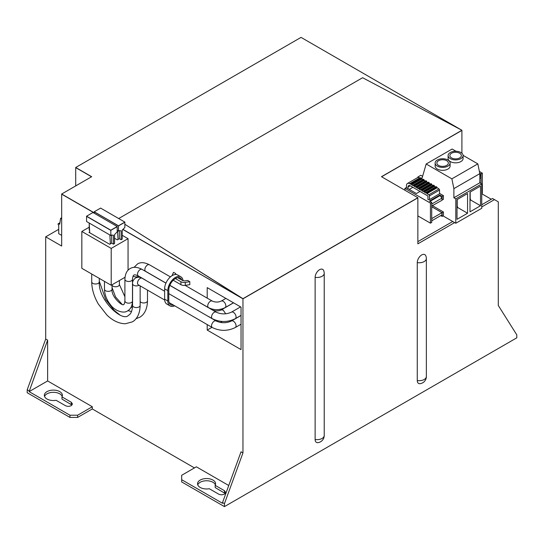 <?xml version="1.0" encoding="UTF-8"?>
<svg xmlns="http://www.w3.org/2000/svg" width="544" height="544" viewBox="0 0 544 544"><rect width="100%" height="100%" fill="white"/><g stroke="black" fill="none" stroke-linecap="round" stroke-linejoin="round"><path stroke-width="0.82" d="M117.205 226.522L110.82 230.207L86.564 216.199L92.949 212.514L117.205 226.522L117.205 231.826L114.56 234.607L114.56 243.528L113.465 244.161L111.676 243.127L109.67 244.283L88.992 232.342L89.699 231.934M89.604 230.384L89.209 230.153L89.209 223.618M89.209 227.208L81.838 231.458L111.207 248.411L128.058 238.68L122.223 235.314M117.205 230.357L118.483 231.091L118.483 225.93L124.862 222.244L124.862 227.406L122.223 230.18L122.223 239.102L121.122 239.734L119.34 238.707L117.334 239.863L114.56 238.265M125.011 277.29L111.207 285.267L111.207 248.411M128.058 270.239L128.058 238.68M111.207 285.267L81.838 268.314L81.838 231.458M242.957 452.9L241.04 451.792L222.53 502.561L224.448 503.662L242.957 452.9L242.957 298.826L417.86 197.846L417.86 243.841L454.648 222.605M224.448 503.662L224.448 506.614L181.676 481.923L181.676 479.706L222.53 503.295L222.53 502.561M481.746 206.958L494.455 199.621L498.29 201.831L498.29 305.483L516.8 334.873L516.8 337.824L224.448 506.614M425.571 255.367A6.256 3.611 120 0 0 420.594 255.741A6.256 3.611 120 0 0 417.268 262.609A7.222 4.168 -0 0 0 424.245 261.535A7.222 4.168 180 0 0 426.36 258.584A7.222 7.222 0 0 0 425.823 255.85A6.256 3.611 120 0 0 425.571 255.367M417.268 380.548A6.256 3.611 120 0 0 420.111 383.676A7.222 7.222 0 0 0 426.36 376.516A7.222 4.168 180 0 1 424.245 379.467L424.245 379.467A7.222 4.168 180 0 1 417.268 380.548L417.268 262.609M315.132 439.511A6.256 3.611 120 0 0 317.975 442.639A7.222 7.222 0 0 0 324.224 435.486A7.222 4.168 0 0 1 322.109 438.43A7.222 4.168 180 0 1 315.132 439.511L315.132 277.352A6.256 3.611 120 0 1 318.464 270.484A6.256 3.611 120 0 1 323.435 270.11A6.256 3.611 120 0 1 323.687 270.592A7.222 7.222 0 0 1 324.224 273.326A7.222 4.168 180 0 1 322.109 276.277A7.222 4.168 180 0 1 315.132 277.352M75.711 185.905L75.711 167.627L91.542 176.766L75.711 167.484L301.043 37.386L461.904 130.261L362.596 77.724L118.694 218.538L362.596 77.724L461.904 130.261L381.602 176.766L461.904 130.404L461.904 153.238M242.957 298.826L122.801 229.459L242.957 298.826L417.86 197.703L242.957 298.683L124.862 224.278L242.957 298.826L122.883 229.357M94.228 212.813L61.669 194.018L94.228 212.956L61.669 194.16L61.669 246.051L45.71 236.844L58.725 229.323M45.71 339.021L47.627 340.122L29.118 391.626L69.965 415.215L77.629 415.215L92.31 406.735L92.31 408.952L77.629 417.425L69.965 417.425L27.2 392.734L27.2 389.783L45.71 339.021L45.71 236.844M27.2 389.783L29.118 390.891M29.118 391.626L47.627 380.943L47.627 340.122M92.31 406.735L47.627 380.943M61.975 396.889A9.03 5.209 0 0 0 62.397 395.311A9.03 5.209 0 0 0 53.373 390.102A9.03 5.209 0 0 0 44.343 395.311A9.03 5.209 0 0 0 56.1 400.282L65.375 405.634C67.327 406.565 69.285 406.565 71.244 405.634L72.461 403.94L71.244 402.24L61.975 396.889L61.975 399.106L71.992 405.042M77.629 417.425L77.629 415.215M92.31 408.952L194.446 467.915M62.193 396.42A9.03 5.209 0 0 0 53.373 392.312A9.03 5.209 0 0 0 44.547 396.42M215.172 485.343L224.448 490.688L225.658 492.388L224.448 494.081C222.489 495.013 220.531 495.013 218.572 494.081L209.304 488.73A9.03 5.209 0 0 1 197.547 483.766A9.03 5.209 0 0 1 206.57 478.55A9.03 5.209 0 0 1 215.601 483.766A9.03 5.209 0 0 1 215.172 485.343L215.172 487.553L225.196 493.49M215.39 484.867A9.03 5.209 0 0 0 206.57 480.76A9.03 5.209 0 0 0 197.751 484.867M181.676 479.706L181.676 475.286L196.357 466.813L228.745 485.506M173.237 280.235A4.522 2.611 -0 0 0 173.509 280.405L180.907 284.675A4.522 2.611 -0 0 0 185.28 285.348L189.802 284.655L189.802 281.704L185.28 282.404A4.522 2.611 -0 0 1 180.907 281.724L175.392 278.542M177.677 277.651L182.825 280.622L184.572 280.894L187.592 280.425L189.802 281.704M172.183 275.611L172.183 275.604A4.522 2.611 -0 0 0 172.183 275.611A4.522 2.611 -0 0 1 172.332 274.931L173.55 272.32L175.76 273.598L175.331 274.516M175.76 273.598L175.76 274.502M207.21 324.584L207.21 330.079L211.97 327.332M220.415 322.456L222.17 321.443M207.21 298.132L207.21 287.626L241.04 307.156L241.04 349.615L207.21 330.079M491.266 199.247L481.746 193.752M494.455 199.621L492.544 198.512L481.746 204.748M417.86 241.631L452.737 221.496M69.965 417.425L69.965 415.215M174.692 305.81A10.832 6.256 -60 0 1 170.068 305.932A10.832 6.256 -60 0 1 167.824 300.975L167.824 290.652A10.832 6.256 -60 0 1 172.55 279.752A10.832 6.256 -60 0 1 180.9 276.848A10.832 6.256 -60 0 1 183.083 280.745M167.824 290.652L164.635 288.81A10.832 6.256 -60 0 1 169.361 277.909A10.832 6.256 -60 0 1 177.711 275.006L180.9 276.848M164.635 288.81L164.635 299.132A10.832 6.256 -60 0 0 166.879 304.089L170.068 305.932M173.461 305.096A9.479 5.474 -60 0 1 170.748 304.756A9.479 5.474 -60 0 1 168.783 300.417L168.783 290.102A9.479 5.474 -60 0 1 172.917 280.561A9.479 5.474 -60 0 1 180.22 278.025A9.479 5.474 -60 0 1 181.818 280.038M178.35 277.583A9.479 5.474 -60 0 1 178.629 278.195M170.265 303.253A9.479 5.474 -60 0 1 169.429 303.355M461.904 130.404L381.473 176.698L417.86 197.703M75.711 167.484L91.671 176.698L61.669 194.018M404.913 190.223L404.913 188.374L406.184 187.632L416.398 193.535L420.016 191.447M417.88 177.507L417.88 176.977L420.825 175.277L422.613 176.31M418.778 177.494L417.88 176.977M431.718 206.713L442.136 212.724L443.414 211.99L432.562 205.72M443.414 211.99L443.414 215.676L442.136 216.41L442.136 212.724M443.034 215.893L455.797 223.264L481.746 208.284L481.746 183.892L479.828 182.784L479.828 173.645L453.88 188.625L453.88 197.764L455.797 198.866L455.797 223.264M421.811 179.071L426.176 164.002L451.88 178.847L453.88 188.625M404.913 188.374L430.44 203.116L431.718 202.375L429.44 201.062L439.858 195.044L442.136 196.364L443.414 195.622L439.545 193.392M443.414 195.622L443.414 199.308L441.973 199.954M442.136 196.364L442.136 200.049M439.858 195.044L439.885 195.418M440.735 215.601L442.136 216.41M417.86 215.9L430.44 223.162L431.718 222.428L431.718 202.375M430.44 203.116L430.44 223.162M426.176 164.002L452.125 149.022L455.981 151.252M463.08 155.353L477.829 163.866L479.828 173.645M481.746 193.548L482.331 193.208L482.331 173.155L479.38 171.455M482.331 173.155L481.052 173.896L479.72 173.128M481.052 173.896L481.052 183.491M477.829 163.866L451.88 178.847M448.106 155.57L448.106 158.522A7.494 4.325 -0 0 0 452.73 162.513A7.494 4.325 -0 0 0 460.897 161.575A7.494 4.325 -0 0 0 463.087 158.522L463.087 155.57A7.494 4.325 -0 0 0 458.463 151.572A7.494 4.325 -0 0 0 450.296 152.51A7.494 4.325 -0 0 0 448.106 155.57A7.494 4.325 -0 0 0 452.73 159.569A7.494 4.325 -0 0 0 460.897 158.63A7.494 4.325 -0 0 0 463.087 155.57M435.132 163.064L435.132 166.008A7.494 4.325 -0 0 0 439.756 170.007A7.494 4.325 -0 0 0 447.923 169.068A7.494 4.325 -0 0 0 450.112 166.008L450.112 163.064A7.494 4.325 -0 0 0 445.488 159.066A7.494 4.325 -0 0 0 437.322 160.004A7.494 4.325 -0 0 0 435.132 163.064A7.494 4.325 -0 0 0 439.756 167.056A7.494 4.325 -0 0 0 447.923 166.117A7.494 4.325 -0 0 0 450.112 163.064M453.88 197.764L479.828 182.784M455.797 198.866L481.746 183.892M480.529 205.741L469.989 211.827L469.989 192.154L480.529 186.068L480.529 205.741L470.689 200.063L470.193 198.546L470.193 192.039M467.554 213.234L467.554 193.562L457.014 199.648L457.014 219.314L467.554 213.234L457.715 207.556L457.218 206.04L457.218 199.526M469.989 200.471L470.689 200.063M457.014 207.958L457.715 207.556M459.66 157.916A5.739 3.318 -0 0 0 461.339 155.57A5.739 3.318 -0 0 0 457.796 152.51A5.739 3.318 -0 0 0 451.534 153.224A5.739 3.318 -0 0 0 449.854 155.57A5.739 3.318 -0 0 0 453.397 158.63A5.739 3.318 -0 0 0 459.66 157.916M438.559 160.718A5.739 3.318 -0 0 0 436.88 163.064A5.739 3.318 -0 0 0 440.422 166.124A5.739 3.318 -0 0 0 446.685 165.403A5.739 3.318 -0 0 0 448.365 163.064A5.739 3.318 -0 0 0 444.822 159.997A5.739 3.318 -0 0 0 438.559 160.718M469.989 198.057L470.193 198.546M457.014 205.55L457.218 206.04M479.828 174.168L480.889 175.637L480.889 177.82L479.828 178.432M479.828 176.249L480.889 175.637M406.484 187.802L406.484 185.552A4.515 2.604 60 0 1 407.415 183.484L417.5 177.657A4.515 2.604 60 0 1 419.757 177.881L420.165 178.119M420.648 177.956L421.416 178.106L421.675 178.99L422.715 179.595M423.205 179.432L423.973 179.581L424.225 180.465L425.272 181.064M425.755 180.907L426.523 181.05L426.782 181.941L427.822 182.539M428.312 182.383L429.08 182.526L429.332 183.41L430.379 184.015M430.862 183.852L431.63 184.001L431.888 184.885L432.929 185.49M433.418 185.327L434.187 185.477L434.438 186.361L435.486 186.959M435.968 186.803L438.906 188.938A0.904 0.524 60 0 1 439.545 190.046L439.545 193.786L429.461 199.607L428.441 199.702L427.931 199.403L427.931 196.017L410.183 185.769A3.067 1.775 60 0 0 408.646 185.62A3.067 1.775 60 0 0 408.014 187.02L408.014 188.686M429.814 201.273L439.899 195.405L441.973 198.104L441.973 200.294L431.718 206.02M431.718 218.402L431.888 220.708L441.973 214.887L441.973 212.677L431.718 206.754M431.888 206.115L431.718 203.701M407.415 183.484A4.515 2.604 60 0 1 409.673 183.709L410.564 184.226L410.638 183.614L411.332 183.926L411.59 184.81L413.12 185.694L413.195 185.089L413.882 185.402L414.14 186.286L415.67 187.17L415.929 186.578L416.69 187.762L418.227 188.646L418.479 188.054L419.247 189.237L420.777 190.121L420.852 189.509L421.546 189.822L421.797 190.706L423.334 191.59L423.409 190.985L424.096 191.298L424.354 192.182L425.884 193.066L425.959 192.46L426.652 192.773L426.904 193.657L428.822 194.766A0.904 0.524 60 0 1 429.461 195.867L429.461 199.607M411.59 184.81L421.675 178.99M414.14 186.286L424.225 180.465M416.69 187.762L426.782 181.941M419.247 189.237L429.332 183.41M421.797 190.706L431.888 184.885M424.354 192.182L434.438 186.361M426.904 193.657L436.995 187.836M412.862 187.32L409.251 189.407M430.032 201.355L440.116 195.534M431.888 203.932L441.973 198.104M431.888 218.498L441.973 212.677M61.669 217.75L60.581 218.382L61.669 219.008M60.581 218.382L59.684 224.305L58.725 223.754A0.904 0.524 -120 0 0 58.276 223.706A0.904 0.524 -120 0 0 58.14 224.434A0.904 0.524 -120 0 0 58.725 225.23L58.725 233.675L61.669 235.375M89.746 232.778L89.175 223.013M110.82 230.207L117.205 226.671L110.82 230.357L86.564 216.349L86.564 221.51L110.82 235.511L111.588 235.069L113.465 235.239L113.465 244.161M111.676 235.076L111.676 243.127M110.378 243.875L109.854 234.954M86.564 216.199L110.82 230.357L110.82 235.511M118.483 231.091L119.245 230.649L121.122 230.819L121.122 239.734M119.34 230.656L119.34 238.707M118.041 239.455L117.511 230.534M124.862 222.102L118.483 225.93L94.228 211.779L100.606 208.094L124.862 222.102L118.483 225.787L94.228 211.779M94.228 213.255L94.228 211.929L118.483 225.787M185.28 285.348L185.28 282.404M71.244 404.45L71.244 402.24M224.448 492.905L224.448 490.688M173.509 280.405L173.509 279.976M180.907 284.675L180.907 281.724M139.074 285.246A3.794 2.19 180 0 1 139.033 285.267A3.794 2.19 180 0 1 134.905 285.743A3.794 2.19 180 0 1 132.566 283.716L132.566 305.388A3.794 2.19 -0 0 0 134.905 307.414A3.794 2.19 -0 0 0 139.033 306.938A3.794 2.19 -0 0 0 140.148 305.388C140.005 314.908 135.878 320.076 132.267 321.898L125.331 323.755C117.375 323.619 110.867 318.934 106.835 314.969L98.321 304.035C94.017 296.555 91.814 289.143 91.712 281.806L91.712 274.013M132.566 305.388C132.321 310.774 130.961 314.085 128.479 315.33C122.495 322.49 97.94 300.03 99.294 281.806A3.794 2.19 180 0 1 98.185 283.349A3.794 2.19 180 0 1 94.051 283.825A3.794 2.19 180 0 1 91.712 281.806M164.676 300.023L138.292 284.791A3.794 2.19 -60 0 1 137.707 281.751A3.794 2.19 -60 0 1 140.182 278.412A3.794 2.19 -60 0 1 142.079 278.222C140.461 277.005 138.292 276.916 135.578 277.957C133.321 279.786 132.314 281.704 132.566 283.716M241.04 324.21L235.28 327.542C227.63 331.262 219.98 331.262 212.337 327.542A3.794 2.19 -60 0 1 211.752 324.503A3.794 2.19 -60 0 1 214.234 321.164A3.794 2.19 -60 0 1 216.124 320.974L168.783 293.638M235.28 327.542A3.794 2.19 -120 0 0 235.858 324.503A3.794 2.19 -120 0 0 233.383 321.164A3.794 2.19 -120 0 0 231.486 320.974C226.365 323.313 221.245 323.313 216.124 320.974M138.292 275.944A3.794 2.19 -60 0 1 137.707 272.904A3.794 2.19 -60 0 1 140.182 269.566A3.794 2.19 -60 0 1 142.079 269.382C137.217 266.9 133.246 266.635 130.166 268.573C126.942 270.273 125.188 273.85 124.902 279.296A3.794 2.19 0 0 0 127.242 281.316A3.794 2.19 0 0 0 131.376 280.847A3.794 2.19 0 0 0 132.484 279.296C132.777 276.529 133.266 275.142 133.953 275.142C134.3 274.543 135.748 274.815 138.292 275.944L145.629 280.187A3.794 2.19 -60 0 1 145.615 280.174M147.485 290.102L147.485 300.784A3.794 2.19 180 0 1 146.377 302.328A3.794 2.19 180 0 1 140.148 301.553M225.74 313.813L223.169 310.107L221.272 309.917C218.28 311.243 215.288 311.243 212.296 309.917M124.902 279.296L124.902 300.968A3.794 2.19 -0 0 0 127.242 302.988A3.794 2.19 -0 0 0 131.376 302.512A3.794 2.19 -0 0 0 132.484 300.968C132.308 305.81 130.682 309.114 127.602 310.862C124.012 313.84 115.008 311.066 110.718 305.075C106.726 300.132 104.652 294.828 104.475 289.17L104.475 281.384M124.902 300.968C124.562 303.457 124.195 304.572 123.808 304.293C123.032 307.176 110.84 296.636 112.057 289.17A3.794 2.19 180 0 1 110.949 290.72A3.794 2.19 180 0 1 106.814 291.196A3.794 2.19 180 0 1 104.475 289.17M241.04 315.37L235.28 318.696A3.794 2.19 -120 0 0 235.858 315.656A3.794 2.19 -120 0 0 233.383 312.317A3.794 2.19 -120 0 0 231.486 312.127C226.365 314.466 221.245 314.466 216.124 312.127L169.81 285.389M235.28 318.696C227.63 322.415 219.98 322.415 212.337 318.696A3.794 2.19 -60 0 1 211.752 315.656A3.794 2.19 -60 0 1 214.234 312.317A3.794 2.19 -60 0 1 216.124 312.127M112.057 285.335A3.794 2.19 -0 0 0 118.293 286.117A3.794 2.19 -0 0 0 119.401 284.566L119.401 280.534M165.954 283.077L145.629 271.34A3.794 2.19 -60 0 1 145.051 268.301A3.794 2.19 -60 0 1 147.526 264.962A3.794 2.19 -60 0 1 149.423 264.772C144.568 262.296 140.597 262.024 137.503 263.969L134.089 267.349M138.754 276.216A3.794 2.19 180 0 1 138.713 276.236A3.794 2.19 180 0 1 133.117 276.087M233.471 302.784L225.066 307.639C219.545 310.345 214.023 310.345 208.508 307.639A3.794 2.19 -60 0 1 207.924 304.599A3.794 2.19 -60 0 1 210.399 301.26A3.794 2.19 -60 0 1 212.296 301.07L185.11 285.376M225.066 307.639A3.794 2.19 -120 0 0 225.644 304.599A3.794 2.19 -120 0 0 223.169 301.26A3.794 2.19 -120 0 0 221.272 301.07C218.28 302.396 215.288 302.396 212.296 301.07M167.824 300.975L164.635 299.132M409.673 183.709L419.757 177.881M410.822 183.634L420.906 177.813M411.332 183.926L421.416 178.106M411.59 184.368L421.675 178.548M413.372 185.11L423.463 179.282M413.882 185.402L423.973 179.581M414.14 185.844L424.225 180.023M415.929 186.578L426.013 180.758M416.439 186.878L426.523 181.05M416.69 187.32L426.782 181.492M418.479 188.054L428.57 182.233M418.989 188.353L429.08 182.526M419.247 188.795L429.332 182.968M421.036 189.53L431.12 183.709M421.546 189.822L431.63 184.001M421.797 190.264L431.888 184.443M423.586 191.005L433.67 185.178M424.096 191.298L434.187 185.477M424.354 191.74L434.438 185.919M426.142 192.481L436.227 186.653M426.652 192.773L436.737 186.952M426.904 193.215L436.995 187.394M428.822 194.766L438.906 188.938M429.461 195.867L439.545 190.046M408.014 187.02L410.183 185.769M58.725 223.754L59.888 223.081M426.36 258.584L426.36 376.516M324.224 273.326L324.224 435.486M99.294 281.806L99.294 278.392M164.635 291.244L142.079 278.222M212.337 327.542L169.096 302.58M241.04 315.459L231.486 320.974M140.148 285.865L140.148 305.388M208.508 316.486L212.337 318.696M147.485 300.784C147.342 310.304 143.215 315.466 139.611 317.288L135.993 318.73M119.898 314.956L114.172 310.359L105.658 299.424L99.294 281.187M140.168 277.032L140.08 277.399M131.526 311.528L127.956 310.644M233.546 302.831L221.272 309.917M112.057 289.17L112.057 284.77M240.57 306.884L231.486 312.127M165.927 283.145L142.079 269.382M132.484 279.296L132.484 300.968M124.902 296.738L119.401 284.566M132.491 307.21L130.954 307.421M122.074 304.314L115.539 296.902L112.057 287.572M145.629 271.34L144.493 270.769M170.415 276.896L149.423 264.772M208.508 307.639L169.837 285.314M225.889 298.411L221.272 301.07M139.828 276.835L139.828 277.338M410.638 183.614L420.723 177.793M413.195 185.089L423.28 179.268M415.745 186.565L425.83 180.737M418.302 188.04L428.386 182.213M420.852 189.509L430.936 183.688M423.409 190.985L433.493 185.164M425.959 192.46L436.043 186.64M59.949 222.748L58.276 223.706"/></g></svg>
